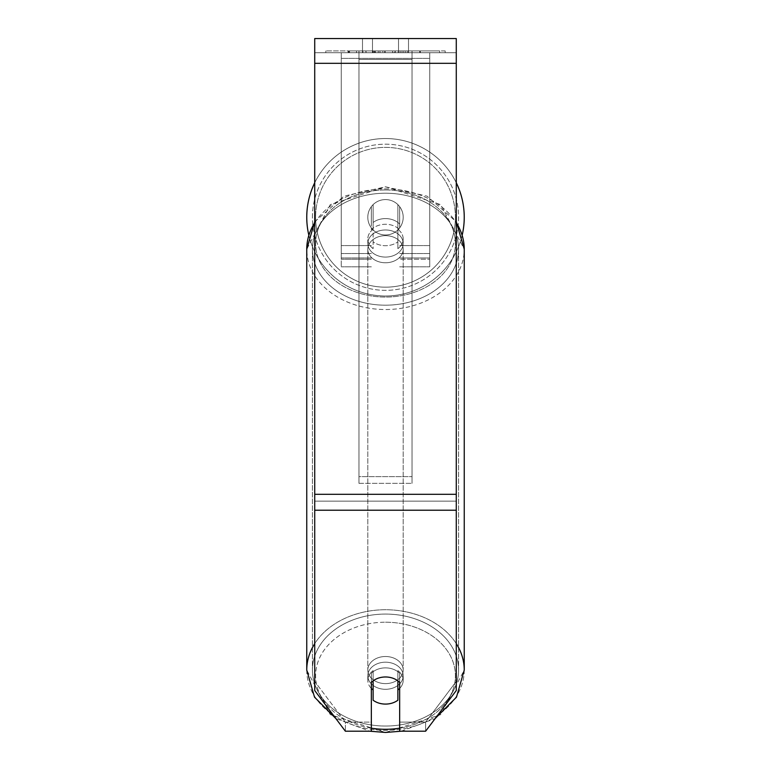 <?xml version="1.0" encoding="UTF-8"?>
<svg xmlns="http://www.w3.org/2000/svg" width="771" height="771" viewBox="0 0 771 771"><rect width="100%" height="100%" fill="white"/><g stroke="black" fill="none" stroke-linecap="round" stroke-linejoin="round"><path stroke-width="0.58" stroke-dasharray="3.85 2.89" d="M385.5 218.588A17.694 13.56 180 0 1 399.657 224.014L399.657 206.657A17.694 17.694 0 0 0 371.343 206.657L371.343 229.7A17.694 13.56 180 0 1 385.5 224.274A17.694 13.56 180 0 1 399.657 229.7L399.657 206.657A17.694 17.694 0 0 0 371.343 206.657L371.343 224.014A17.694 13.56 180 0 1 385.5 218.588A17.694 13.56 0 0 1 399.657 224.014L399.657 206.657A17.694 17.694 0 0 0 371.343 206.657L371.343 229.7A17.694 13.56 0 0 1 385.5 224.274A17.694 13.56 0 0 1 399.657 229.7L399.657 206.657A17.694 17.694 0 0 0 371.343 206.657L371.343 224.014A17.694 13.56 0 0 1 385.5 218.588A17.694 13.56 0 0 1 397.884 222.462L397.884 229.295A17.694 13.56 0 0 1 403.194 238.971A17.694 13.56 0 0 1 397.884 248.648L397.884 241.824A17.694 13.56 0 0 1 385.5 245.698A17.694 13.56 0 0 1 373.116 241.824L373.116 248.648A17.694 13.56 0 0 1 367.806 238.971A17.694 13.56 0 0 1 373.116 229.295L373.116 222.462A17.694 13.56 0 0 1 385.5 218.588A17.694 13.56 180 0 1 397.884 222.462L397.884 241.824A17.694 13.56 180 0 1 385.5 245.698A17.694 13.56 180 0 1 373.116 241.824L373.116 222.462A17.694 13.56 180 0 1 385.5 218.588M341.264 58.394L341.264 266.824L341.264 52.707L341.264 259.229L341.264 52.707L341.264 257.977L341.264 52.707L341.264 58.394L429.736 58.394L429.736 266.824L429.736 52.707L429.736 266.824L429.736 52.707L429.736 259.229L399.657 259.229L429.736 259.229L429.736 52.707L341.264 52.707L341.264 266.824L341.264 52.707L429.736 52.707L341.264 52.707L429.736 52.707L429.736 257.977L429.736 52.707L429.736 58.394L341.264 58.394M429.736 52.707L341.264 52.707L429.736 52.707M385.5 662.193A17.694 13.56 0 0 1 403.194 675.743A17.694 13.56 0 0 1 385.5 689.303A17.694 13.56 0 0 1 367.806 675.743A17.694 13.56 0 0 1 385.5 662.193A17.694 13.56 180 0 1 403.194 675.743A17.694 13.56 180 0 1 385.5 689.303A17.694 13.56 180 0 1 367.806 675.743A17.694 13.56 180 0 1 385.5 662.193M399.657 688.426A17.694 13.56 0 0 0 403.194 680.292L403.194 675.743L403.194 680.292A17.694 13.56 180 0 1 397.884 689.978L397.884 670.616A17.694 13.56 180 0 1 403.194 680.292A17.694 13.56 0 0 0 397.884 670.616L397.884 700.213A17.694 13.56 180 0 1 385.5 704.087A17.694 13.56 180 0 1 373.116 700.213L373.116 670.616A17.694 13.56 0 0 0 367.806 680.292A17.694 13.56 180 0 1 373.116 670.616L373.116 689.978A17.694 13.56 180 0 1 367.806 680.292A17.694 13.56 0 0 0 371.343 688.426M385.5 229.97A17.694 13.56 0 0 1 403.194 243.52A17.694 13.56 0 0 1 385.5 257.08A17.694 13.56 0 0 1 367.806 243.52A17.694 13.56 0 0 1 385.5 229.97A17.694 13.56 180 0 1 403.194 243.52A17.694 13.56 180 0 1 385.5 257.08A17.694 13.56 180 0 1 367.806 243.52A17.694 13.56 180 0 1 385.5 229.97M397.884 229.295L397.884 248.648A17.694 13.56 180 0 0 403.194 238.971L403.194 243.52L403.194 238.971A17.694 13.56 180 0 0 397.884 229.295L397.884 248.648L397.884 229.295M385.5 262.766A17.694 13.56 0 0 1 367.806 249.206A17.694 13.56 0 0 1 385.5 235.656A17.694 13.56 0 0 1 403.194 249.206A17.694 13.56 0 0 1 385.5 262.766A17.694 13.56 180 0 1 367.806 249.206A17.694 13.56 180 0 1 385.5 235.656A17.694 13.56 180 0 1 403.194 249.206A17.694 13.56 180 0 1 385.5 262.766M385.5 683.617A17.694 13.56 0 0 1 367.806 670.057A17.694 13.56 0 0 1 385.5 656.507A17.694 13.56 0 0 1 403.194 670.057A17.694 13.56 0 0 1 385.5 683.617A17.694 13.56 180 0 1 367.806 670.057A17.694 13.56 180 0 1 385.5 656.507A17.694 13.56 180 0 1 403.194 670.057A17.694 13.56 180 0 1 385.5 683.617M385.5 726.041A73.081 55.984 0 0 1 312.419 670.057A73.081 55.984 0 0 1 385.5 614.073A73.081 55.984 0 0 1 458.581 670.057A73.081 55.984 0 0 1 385.5 726.041A73.081 55.984 180 0 1 312.419 670.057A73.081 55.984 180 0 1 385.5 614.073A73.081 55.984 180 0 1 458.581 670.057A73.081 55.984 180 0 1 385.5 726.041M385.5 193.222A73.081 55.984 0 0 1 458.581 249.206A73.081 55.984 0 0 1 385.5 305.191A73.081 55.984 0 0 1 312.419 249.206A73.081 55.984 0 0 1 385.5 193.222A73.081 55.984 180 0 1 458.581 249.206A73.081 55.984 180 0 1 385.5 305.191A73.081 55.984 180 0 1 312.419 249.206A73.081 55.984 180 0 1 385.5 193.222M445.185 50.934L325.815 50.934L445.185 50.934L445.185 52.707L325.815 52.707L445.185 52.707M325.815 50.934L325.815 52.707M401.248 731.197L435.162 718.543L456.278 690.537L456.278 681.429L425.631 722.099L456.278 681.429L456.278 501.131L456.278 690.537L456.278 52.707L314.722 52.707L314.722 38.55L314.722 63.328L314.722 38.55L456.278 38.55L456.278 52.707L314.722 52.707L314.722 690.537L314.722 501.131L314.722 681.429L345.369 722.099L314.722 681.429L314.722 690.537L335.838 718.543L369.752 731.197L371.343 731.197L371.343 682.402A17.694 13.56 180 0 1 385.5 676.977A17.694 13.56 180 0 1 399.657 682.402L399.657 673.295A17.694 13.56 180 0 0 371.343 673.295L371.343 722.099L345.369 722.099L345.369 731.197L345.369 722.099L371.343 722.099L371.343 731.197L371.343 673.295A17.694 13.56 0 0 1 385.5 667.879A17.694 13.56 0 0 1 399.657 673.295L399.657 731.197L425.631 731.197L425.631 722.099L399.657 722.099L425.631 722.099L425.631 731.197M379.978 52.707L420.32 52.707L379.978 52.707L379.978 50.934L349.542 50.934L349.542 52.707L420.32 52.707L349.475 52.707L420.32 52.707L349.542 52.707L349.542 50.934L400.101 50.934L400.101 52.707L400.101 50.934L420.32 50.934L420.32 52.707L420.32 50.934L349.475 50.934L349.475 52.707L349.475 50.934L420.32 50.934L420.32 52.707L420.32 50.934L407.763 50.934L407.763 52.707L407.763 50.934L420.32 50.934L420.32 52.707L420.32 50.934L349.542 50.934L349.542 52.707L349.542 50.934L420.32 50.934L420.32 52.707L420.32 50.934L379.978 50.934M398.52 52.707L362.495 52.707L408.505 52.707L398.52 52.707L398.52 38.55L408.505 38.55L362.495 38.55L408.505 38.55L398.52 38.55L398.52 52.707M362.495 52.707L372.48 52.707L362.495 52.707L362.495 38.55L362.495 52.707M412.042 52.707L358.958 52.707L439.624 52.707L358.958 52.707L358.958 50.934L358.958 483.34L358.958 52.707L412.042 52.707L412.042 50.934L412.042 52.707L412.042 50.934L358.958 50.934L412.042 50.934L412.042 52.707L412.042 50.934L439.624 50.934L439.624 52.707L439.624 50.934L358.958 50.934L412.042 50.934L412.042 476.613L358.958 476.613L358.958 52.707L358.958 59.434L412.042 59.434L412.042 52.707L412.042 483.34L358.958 483.34L358.958 59.434L412.042 59.434L412.042 52.707M405.758 52.707L348.126 52.707L405.758 52.707L405.758 50.934L421.737 50.934L421.737 52.707M372.48 52.707L372.48 38.55L372.48 52.707M456.278 63.328L456.278 494.307L456.278 63.328L314.722 63.328M456.278 501.131L456.278 494.307L456.278 501.131L314.722 501.131L456.278 501.131M373.01 50.934L419.723 50.934L348.8 50.934L373.01 50.934L373.01 52.707L419.723 52.707L373.01 52.707M356.491 50.934L356.491 52.707M348.8 50.934L348.8 52.707L348.8 50.934M419.723 50.934L419.723 52.707L398.241 52.707L419.723 52.707L419.723 50.934M398.241 50.934L398.241 52.707L398.241 50.934M395.003 50.934L395.003 52.707M439.624 50.934L412.042 50.934L439.624 50.934M372.595 50.934L392.584 50.934L372.595 50.934L372.595 52.707L392.584 52.707L372.595 52.707M392.584 50.934L392.584 52.707L392.584 50.934M375.323 50.934L384.729 50.934L375.323 50.934L375.323 52.707L366.023 52.707L384.729 52.707L375.323 52.707M421.737 50.934L348.126 50.934L374.311 50.934L366.023 50.934L366.023 52.707M366.023 50.934L384.729 50.934L384.729 52.707L384.729 50.934L403.84 50.934L403.84 52.707M394.029 50.934L420.32 50.934L394.029 50.934L394.029 52.707M402.019 50.934L402.019 52.707M420.32 50.934L420.32 52.707L420.32 50.934M378.253 50.934L349.542 50.934L349.542 52.707L349.542 50.934L378.253 50.934L378.253 52.707M348.126 50.934L348.126 52.707M362.89 50.934L362.89 52.707M374.311 50.934L374.311 52.707M403.84 50.934L395.244 50.934L395.244 52.707M395.244 50.934L405.758 50.934M374.436 52.707L365.82 52.707L382.84 52.707L374.436 52.707L374.417 50.934L365.82 50.934L365.82 52.707L365.82 50.934L382.84 50.934L382.84 52.707L382.84 50.934L374.436 50.934L374.436 52.707M397.884 689.978L397.884 680.851A17.694 13.56 180 0 0 385.5 676.977A17.694 13.56 180 0 0 373.116 680.851L373.116 689.978M373.116 248.648A17.694 13.56 180 0 1 367.806 238.971A17.694 13.56 180 0 1 373.116 229.295L373.116 248.648M306.752 217.268A78.748 78.748 0 0 0 385.5 296.016A78.748 78.748 0 0 0 464.248 217.268A78.748 78.748 0 0 0 385.5 138.529A78.748 78.748 0 0 0 306.752 217.268M462.205 235.059A78.748 78.748 0 0 1 308.795 235.059M403.194 217.268A17.694 17.694 0 0 1 385.5 234.972A17.694 17.694 0 0 1 367.806 217.268A17.694 17.694 0 0 1 385.5 199.573A17.694 17.694 0 0 1 397.884 229.912A17.694 17.694 0 0 1 367.806 217.268A17.694 17.694 0 0 1 397.884 204.633L397.884 229.912A17.694 17.694 0 0 1 373.116 229.912L373.116 204.633A17.694 17.694 0 0 1 403.194 217.268A17.694 17.694 0 0 1 385.5 234.972A17.694 17.694 0 0 1 367.806 217.268A17.694 17.694 0 0 1 385.5 199.573A17.694 17.694 0 0 1 397.884 229.912L397.884 204.633A17.694 17.694 0 0 1 385.5 234.972A17.694 17.694 0 0 1 373.116 204.633L373.116 229.912A17.694 17.694 0 0 1 385.5 199.573A17.694 17.694 0 0 1 403.194 217.268A17.694 17.694 0 0 1 385.5 234.972A17.694 17.694 0 0 1 367.806 217.268A17.694 17.694 0 0 1 385.5 199.573A17.694 17.694 0 0 1 403.194 217.268M314.722 182.766A78.748 78.748 0 0 1 456.278 182.766M397.884 204.633L397.884 229.912L397.884 204.633M373.116 229.912L373.116 204.633L373.116 229.912M312.419 217.268A73.081 73.081 0 0 1 385.5 144.187A73.081 73.081 0 0 1 458.581 217.268A73.081 73.081 0 0 1 385.5 290.359A73.081 73.081 0 0 1 312.419 217.268A73.081 73.081 0 0 1 385.5 144.187A73.081 73.081 0 0 1 458.581 217.268A73.081 73.081 0 0 1 385.5 290.359A73.081 73.081 0 0 1 312.419 217.268M412.042 483.34L412.042 59.434L412.042 483.34L358.958 483.34L358.958 476.613L412.042 476.613L412.042 483.34M371.343 259.229L341.264 259.229L371.343 259.229M371.343 245.583L341.264 245.583L371.343 245.583M371.343 253.543L341.264 253.543L371.343 253.543M429.736 245.583L399.657 245.583L429.736 245.583M429.736 253.543L399.657 253.543L429.736 253.543M456.278 643.621A78.748 60.321 180 0 0 385.5 609.736A78.748 60.321 180 0 0 314.722 643.621M306.752 670.057A78.748 60.321 180 0 0 385.5 730.378A78.748 60.321 180 0 0 464.248 670.057A78.748 60.321 0 0 0 385.5 609.736A78.748 60.321 0 0 0 306.752 670.057A78.748 60.321 0 0 0 385.5 730.378A78.748 60.321 0 0 0 464.248 670.057L440.733 714.611L385.5 732.45L330.267 714.611L306.752 670.057M371.343 728.181A69.901 53.546 0 0 1 315.965 670.298A69.901 53.546 0 0 1 385.5 622.207A69.901 53.546 0 0 1 455.035 670.298A69.901 53.546 0 0 1 399.657 728.181M314.722 222.771A78.748 60.321 0 0 1 385.5 188.885A78.748 60.321 180 0 1 464.248 249.206A78.748 60.321 0 0 1 385.5 309.528A78.748 60.321 0 0 1 306.752 249.206A78.748 60.321 180 0 1 385.5 188.885A78.748 60.321 0 0 1 456.278 222.771M385.5 189.974A69.901 53.546 180 0 0 315.599 243.52A69.901 53.546 180 0 0 385.5 297.066A69.901 53.546 180 0 0 455.401 243.52A69.901 53.546 180 0 0 385.5 189.974A69.901 53.546 0 0 0 315.599 243.52A69.901 53.546 0 0 0 385.5 297.066A69.901 53.546 0 0 0 455.401 243.52A69.901 53.546 0 0 0 385.5 189.974M456.278 494.307L314.722 494.307M456.278 510.229L314.722 510.229M373.212 50.934L373.212 52.707M374.619 50.934L374.619 52.707M375.525 50.934L375.525 52.707M385.134 50.934L385.134 52.707M384.931 50.934L384.931 52.707L384.931 50.934M384.729 50.934L384.729 52.707M374.224 50.934L374.224 52.707M385.5 622.207A69.901 53.546 180 0 1 455.401 675.743A69.901 53.546 180 0 1 385.5 729.289A69.901 53.546 180 0 1 315.599 675.743A69.901 53.546 180 0 1 385.5 622.207M464.248 670.057L464.248 249.206A78.748 60.321 180 0 1 385.5 309.528A78.748 60.321 180 0 1 306.752 249.206L330.267 204.652L385.5 186.813L427.047 196.152L456.278 221.778M455.401 217.268A69.901 69.901 0 0 1 385.5 287.169A69.901 69.901 0 0 1 315.599 217.268A69.901 69.901 0 0 0 385.5 287.169A69.901 69.901 0 0 0 455.401 217.268A69.901 69.901 0 0 0 385.5 147.377A69.901 69.901 0 0 0 315.599 217.268A69.901 69.901 0 0 1 385.5 147.377A69.901 69.901 0 0 1 455.401 217.268M371.343 266.824L341.264 266.824L371.343 266.824M371.343 257.977L341.264 257.977L371.343 257.977M399.657 266.824L429.736 266.824L399.657 266.824M399.657 257.977L429.736 257.977L399.657 257.977M314.722 221.778L343.953 196.152L385.5 186.813L440.733 204.652L464.248 249.206M367.806 675.743L367.806 680.292L367.806 675.743M367.806 243.52L367.806 238.971L367.806 243.52M367.806 249.206L367.806 670.057L367.806 249.206M403.194 249.206L403.194 670.057L403.194 249.206M458.581 249.206L458.581 670.057L458.581 249.206M312.419 249.206L312.419 670.057L312.419 249.206M408.505 38.55L408.505 52.707L408.505 38.55"/><path stroke-width="1.16" d="M385.5 704.087A17.694 13.56 0 0 1 373.116 700.213L373.116 680.851A17.694 13.56 0 0 1 385.5 676.977A17.694 13.56 0 0 1 397.884 680.851L397.884 700.213A17.694 13.56 0 0 1 385.5 704.087M373.116 689.978A17.694 13.56 0 0 1 371.343 688.426M399.657 688.426A17.694 13.56 0 0 1 397.884 689.978M456.278 222.771A78.748 60.321 0 0 1 464.248 249.206L464.248 670.057L456.48 697.157L435.162 718.543L425.631 731.197L456.278 690.537L456.278 38.55L314.722 38.55L314.722 690.537L345.369 731.197L335.838 718.543L314.52 697.157L306.752 670.057A78.748 60.321 180 0 1 314.722 643.621M425.631 731.197L399.657 731.197L399.657 682.402A17.694 13.56 0 0 0 371.343 682.402L371.343 731.197L345.369 731.197L369.752 731.197L385.5 732.45L401.248 731.197M456.278 182.766A78.748 78.748 0 0 1 462.205 235.059M308.795 235.059A78.748 78.748 0 0 1 314.722 182.766M399.657 728.181A69.901 53.546 0 0 1 385.5 729.289A69.901 53.546 0 0 1 371.343 728.181M314.722 221.778L306.752 249.206L306.752 670.057L306.752 249.206A78.748 60.321 0 0 1 314.722 222.771M464.248 670.057A78.748 60.321 180 0 0 456.278 643.621M456.278 510.229L314.722 510.229M456.278 63.328L314.722 63.328M456.278 494.307L314.722 494.307M456.278 221.778L464.248 249.206"/></g></svg>
